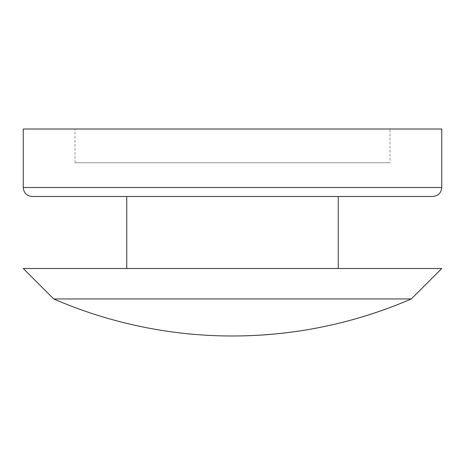 <?xml version="1.0" encoding="UTF-8"?>
<svg xmlns="http://www.w3.org/2000/svg" width="465" height="465" viewBox="0 0 465 465"><rect width="100%" height="100%" fill="white"/><g stroke="black" fill="none" stroke-linecap="round" stroke-linejoin="round"><path stroke-width="0.35" stroke-dasharray="2.33 1.74" d="M390.001 129.003L74.999 129.003L390.001 129.003L390.001 162.75L74.999 162.75L390.001 162.75M432.752 196.497L338.253 196.497M53.708 298.954L411.293 298.954M23.25 268.503L441.75 268.503M23.25 129.003L441.75 129.003M338.253 268.503L126.747 268.503L338.253 268.503M441.75 187.5L23.25 187.5M74.999 162.75L74.999 129.003"/><path stroke-width="0.7" d="M338.253 268.503L338.253 196.497L32.248 196.497C26.784 195.968 23.785 192.969 23.25 187.5L441.75 187.5L441.75 129.003L23.25 129.003L23.25 187.5M32.248 196.497L432.752 196.497C438.268 195.916 441.268 192.917 441.75 187.5M53.708 298.954L23.25 268.503L441.75 268.503L411.293 298.954L53.708 298.954A449.998 449.998 0 0 0 411.293 298.954C354.225 323.518 294.63 335.864 232.5 335.997M126.747 268.503L126.747 196.497"/></g></svg>
